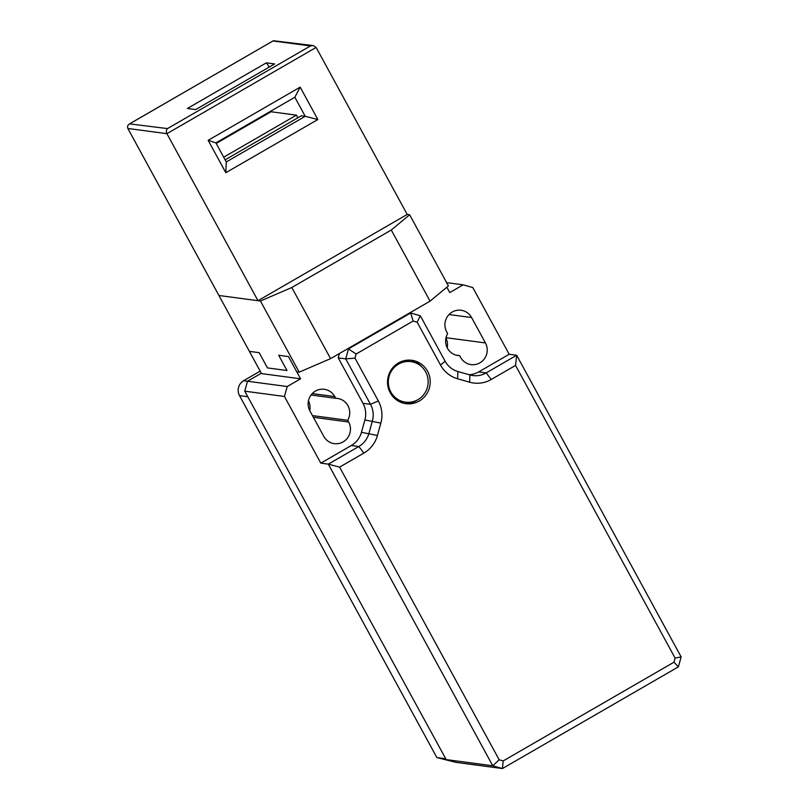 <?xml version="1.0" encoding="UTF-8"?>
<svg xmlns="http://www.w3.org/2000/svg" width="809" height="809" viewBox="0 0 809 809"><rect width="100%" height="100%" fill="white"/><g stroke="black" fill="none" stroke-linecap="round" stroke-linejoin="round"><path stroke-width="1.21" d="M257.99 300.695L218.926 295.487L127.862 128.469C127.074 126.447 127.802 124.829 130.057 123.605L273.381 40.723L313.184 45.567L316.137 47.428L407.2 214.446L257.99 300.695L166.927 133.677C166.037 131.645 166.219 129.946 167.493 128.591L129.531 123.868L273.381 40.723M300.179 87.139L317.836 119.53L225.822 172.711L208.166 140.321L300.179 87.139L294.84 97.262L215.892 142.89L208.166 140.321M273.048 40.956L310.484 45.941L313.184 45.567M195.687 109.579L187.385 108.477L266.343 62.839L274.645 63.941L195.687 109.579M225.822 172.711L226.277 161.942L305.226 116.304L317.836 119.53M225.124 159.828L301.322 115.788L305.226 116.304L294.84 97.262M215.892 142.89L226.277 161.942M266.343 62.839L269.306 67.026M297.884 117.78L296.438 115.141L271.045 111.753L270.742 111.187M223.678 157.189L296.438 115.141M216.195 143.456L271.045 111.753M330.588 358.64L291.806 287.508L260.437 301.019L218.926 295.487L249.394 351.369L259.163 352.673L267.466 367.913L287.003 370.512L278.69 355.272L288.459 356.577L296.772 371.816L299.209 372.14L330.588 358.64L430.064 301.14L448.419 285.901L409.637 214.769L407.2 214.446M291.806 287.508L391.283 230.019L409.637 214.769M260.437 301.019L299.209 372.14M391.283 230.019L430.064 301.14M446.639 282.634L463.152 284.829L472.83 287.589L509.185 354.271L516.668 355.262L681.138 656.908L678.377 666.859L502.44 768.55L455.892 762.351L446.204 759.59L492.762 765.789L328.302 464.144L358.812 446.517L351.318 445.516A21.904 21.337 97.6 0 0 361.461 432.309L364.889 419.952A21.904 21.337 97.6 0 0 363.008 403.327L338.223 357.871L345.716 358.872L370.492 404.328A21.904 21.337 -82.4 0 1 372.373 420.953L368.955 433.311A21.904 21.337 -82.4 0 1 358.812 446.517L363.898 453.08L339.608 467.127L499.173 759.782L503.178 760.925L673.968 662.207L678.377 666.859M509.185 354.271L478.675 371.907L486.169 372.898L516.668 355.262L515.545 365.425L675.111 658.091L681.138 656.908M323.792 436.375L309.938 410.972A14.602 14.228 -82.4 0 1 324.308 389.311A14.602 14.228 -82.4 0 1 334.805 396.602L335.735 398.301A14.602 14.228 -82.4 0 1 347.728 420.296L348.659 422.005A14.602 14.228 -82.4 0 1 334.299 443.656A14.602 14.228 -82.4 0 1 323.792 436.375M460.564 357.315L459.633 355.616A14.602 14.228 -82.4 0 1 447.64 333.621L446.71 331.912A14.602 14.228 -82.4 0 1 461.079 310.262A14.602 14.228 -82.4 0 1 471.586 317.543L485.43 342.945A14.602 14.228 -82.4 0 1 471.071 364.606A14.602 14.228 -82.4 0 1 460.564 357.315M300.574 378.804L261.509 373.596L249.394 351.369L259.163 352.673L267.466 367.913L287.003 370.512L278.69 355.272L288.459 356.577L300.574 378.804L287.215 386.53L284.455 396.471L320.809 463.152L351.318 445.516M339.436 353.523L338.223 357.871M469.139 374.719A21.904 21.337 97.6 0 0 478.675 371.907M463.152 284.829L449.784 292.555L446.861 287.195M308.451 400.839A14.602 14.228 -82.4 0 1 309.716 410.547M445.941 338.071A14.602 14.228 -82.4 0 1 447.205 347.789M261.317 373.242L247.493 381.241L244.743 391.182L446.204 759.59M675.111 658.091L673.968 662.207M419.264 401.031A21.904 21.337 -82.4 0 1 405.987 403.691A21.904 21.337 -82.4 0 1 387.723 379.168A21.904 21.337 -82.4 0 1 411.771 360.278A21.904 21.337 -82.4 0 1 429.862 377.783A21.904 21.337 -82.4 0 1 419.264 401.031M515.545 365.425L491.255 379.472A29.195 28.446 -82.4 0 1 469.614 382.192L457.581 378.764A29.195 28.446 -82.4 0 1 440.511 365.011L417.161 322.194L413.156 321.052L356.132 354.008L354.989 358.124L378.339 400.951A29.195 28.446 -82.4 0 1 380.847 423.117L377.429 435.475A29.195 28.446 -82.4 0 1 363.898 453.08M491.255 379.472L486.169 372.898A21.904 21.337 -82.4 0 1 472.881 375.558A21.904 21.337 -82.4 0 1 469.938 374.941L457.904 371.513A21.904 21.337 -82.4 0 1 445.102 361.208L420.316 315.753L417.161 322.194M347.728 420.296L312.466 415.604M311.06 395.014L335.735 398.301M456.246 355.161L459.633 355.616M320.809 463.152L328.302 464.144L339.608 467.127M284.455 396.471L244.743 391.182M247.493 381.241L287.215 386.53M347.587 348.81L348.467 348.932L410.638 312.992L409.758 312.881M503.178 760.925L502.44 768.55L492.762 765.789L499.173 759.782M404.53 403.438A21.904 21.337 97.6 0 0 416.332 400.647A21.904 21.337 97.6 0 0 417.545 399.889M421.934 366.973A21.904 21.337 97.6 0 0 410.294 360.136M354.989 358.124L345.716 358.872L348.467 348.932L356.132 354.008M413.156 321.052L410.638 312.992L420.316 315.753M400.02 362.129A20.437 19.912 -82.4 0 1 408.646 361.33L410.932 361.633A20.437 19.912 -82.4 0 1 427.971 384.528A20.437 19.912 -82.4 0 1 405.531 402.154A20.437 19.912 -82.4 0 1 390.818 391.961A20.437 19.912 -82.4 0 1 391.778 370.492A20.437 19.912 -82.4 0 1 410.932 361.633M405.531 402.154L403.246 401.851A20.437 19.912 -82.4 0 1 395.126 398.827M260.174 371.139L243.64 380.695A10.952 10.669 97.6 0 0 239.515 395.611L436.87 757.578L455.679 762.29M445.759 758.771L436.87 757.578M316.137 47.428L166.927 133.677L127.862 128.469M167.493 128.591L310.484 45.941M334.805 396.602L312.254 393.589M313.396 417.302L348.659 422.005M446.022 337.697L485.43 342.945M449.025 314.539L471.586 317.543M378.339 400.951L370.492 404.328L363.008 403.327M380.847 423.117L364.889 419.952M377.429 435.475L361.461 432.309M440.511 365.011L445.102 361.208M457.904 371.513L457.581 378.764M469.614 382.192L469.938 374.941M445.688 339.75L446.699 339.891M247.534 381.211L243.64 380.695M239.515 395.611L247.756 396.703"/></g></svg>
